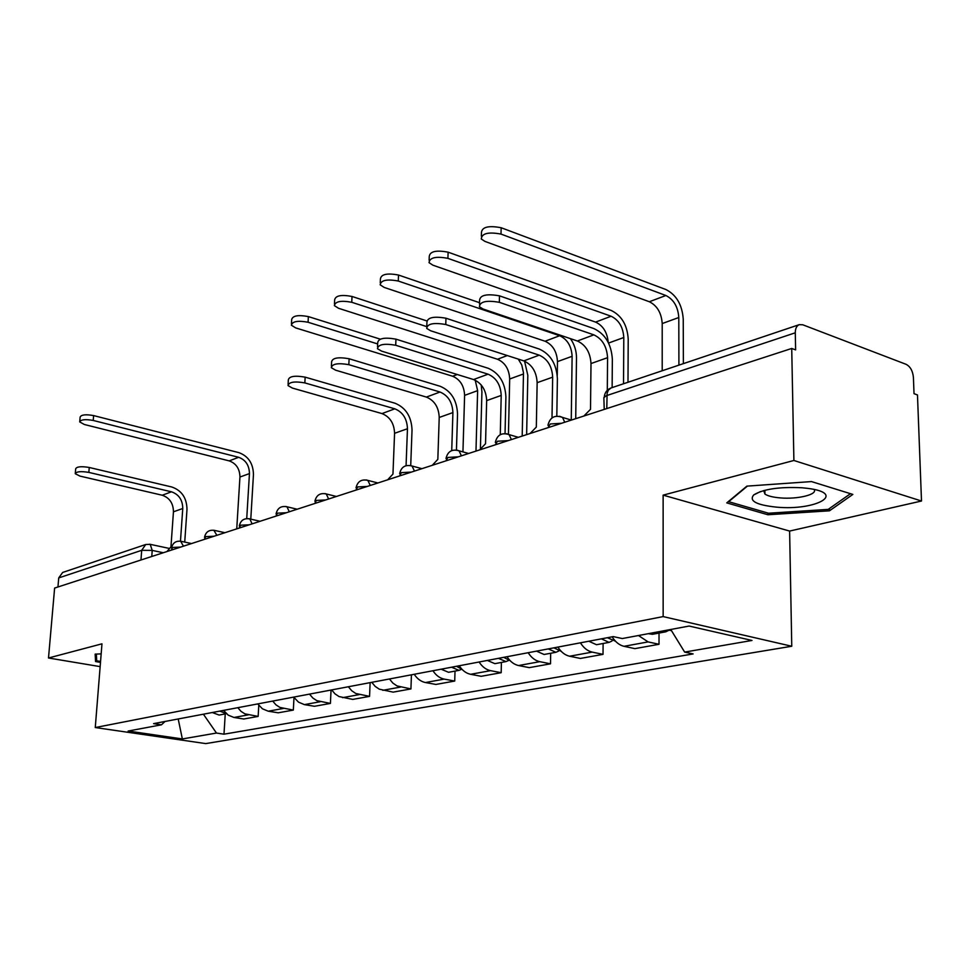 <?xml version="1.0" encoding="UTF-8"?>
<svg xmlns="http://www.w3.org/2000/svg" width="970" height="970" viewBox="0 0 970 970"><rect width="100%" height="100%" fill="white"/><g stroke="black" fill="none" stroke-linecap="round" stroke-linejoin="round"><path stroke-width="1.45" d="M921.5 501.017L793.896 460.483L791.726 348.46L54.623 588.062L48.5 657.999L101.971 643.825L95.266 727.548L205.773 743.602L791.762 646.25L789.616 531.063L921.5 501.017L917.474 394.948L914.019 393.674L913.413 377.415C912.77 370.928 910.321 366.563 906.101 364.32L802.76 324.78L799.207 324.671C796.625 325.811 795.303 328.527 795.279 332.807L606.335 395.699L603.861 397.651L604.225 409.413M793.896 460.483L663.128 495.136L663.153 616.593L95.266 727.548M791.726 348.46L795.618 349.903L795.279 332.807M48.5 657.999L100.14 666.62M57.945 586.983L58.733 577.914L62.65 572.458L145.706 544.509L141.693 550.317L58.733 577.914M223.573 710.379L228.241 715.157L233.976 717.473L243.797 719L258.141 716.418L244.901 713.847L241.021 711.362L237.808 707.688M258.784 705.36L258.141 716.418M257.717 703.917L262.458 708.815L268.278 711.204L278.22 712.804L293.328 710.088L279.906 707.421L275.977 704.851L272.703 701.08M293.995 697.539L293.328 710.088M293.692 697.103L298.517 702.147L304.41 704.62L314.486 706.281L330.418 703.42L316.826 700.643L312.825 698L309.503 694.108M331.049 690.034L330.418 703.42M331.655 689.912L335.014 693.865L339.039 696.557L352.74 699.406L369.558 696.375L355.796 693.489L351.734 690.749L348.351 686.76M370.128 682.637L369.558 696.375M371.777 682.322L375.184 686.396L379.282 689.173L393.141 692.131L410.928 688.93L396.997 685.911L392.874 683.098L389.443 678.976M411.438 674.817L410.928 688.93M414.226 674.283C417.258 678.879 420.992 681.631 425.442 682.54L435.882 684.444L454.724 681.049L444.224 679.109C439.762 678.188 436.003 675.399 432.947 670.743M455.015 671.094L454.724 681.049M459.246 665.76C462.326 670.5 466.121 673.35 470.62 674.295L481.181 676.296L501.175 672.695L490.553 670.658C486.043 669.688 482.223 666.802 479.107 662.001M501.405 662.449L501.175 672.695M507.043 656.714C510.196 661.601 514.039 664.547 518.586 665.541L529.268 667.639L550.511 663.819L539.781 661.673C535.222 660.655 531.354 657.672 528.177 652.713M550.681 653.259L550.511 663.819M557.908 647.075C561.121 652.143 565.025 655.187 569.608 656.229L580.399 658.436L603.025 654.362L592.197 652.107C587.59 651.04 583.661 647.948 580.424 642.819M603.11 643.486L603.025 654.362M612.131 636.817C615.416 642.043 619.369 645.208 624.001 646.311L634.877 648.639L659.018 644.286L648.105 641.91L638.478 635.52M659.03 633.07L659.018 644.286M203.397 714.199L216.468 733.053L182.348 738.946L128.137 731.04L161.456 724.808L165.046 721.462M216.468 733.053L223.985 734.181L693.126 653.926L684.662 652.095L751.992 640.455L689.1 626.05L622.279 638.551L613.27 636.599L153.587 723.632L161.456 724.808M791.762 646.25L663.153 616.593M101.171 653.877L95.157 654.12L95.557 661.54L100.492 662.377M789.616 531.063L663.128 495.136M811.478 481.581L746.9 486.128L726.76 502.884L767.888 514.755L829.471 510.814L852.848 494.421L811.478 481.581M225.246 713.92L223.985 734.181M684.662 652.095L670.755 629.481M182.348 738.946L178.201 718.976M96.163 654.083L95.557 661.54M829.411 508.535L829.471 510.814M767.864 513.045L767.888 514.755M75.296 473.19L75.684 468.801C76.763 466.606 81.298 466.158 89.252 467.479L88.84 472.402C80.874 471.093 76.339 471.529 75.26 473.712L79.94 476.088L162.233 495.233C169.58 497.792 173.315 503.309 173.448 511.808L170.95 546.837L166.985 551.542M184.724 542.084L186.992 509.468C186.798 497.974 181.742 490.48 171.823 487.001L89.252 467.479M88.84 472.402L171.472 491.802C178.856 494.373 182.615 499.95 182.76 508.498L180.468 541.163M79.758 421.356L80.134 417.088C81.225 414.699 85.724 414.19 93.617 415.584L93.205 420.446C85.311 419.052 80.813 419.549 79.71 421.926L84.354 424.496L229.211 460.883C236.183 463.442 239.76 468.825 239.942 477.034L236.741 528.868M219.802 711.095L226.41 713.69L219.123 715.06L212.285 712.513M93.205 420.446L238.668 457.294C245.652 459.889 249.254 465.309 249.448 473.578L246.732 518.562M223.391 710.416L224.07 711.083M250.781 519.132L253.461 474.572C253.182 463.466 248.356 456.167 238.959 452.663L93.617 415.584M100.565 661.443L96.697 660.8L96.357 654.071M776.497 507.14C816.146 510.911 847.465 493.245 807.501 488.346L801.899 487.764C779.213 486.71 763.147 489.098 753.702 494.942C748.767 500.944 756.357 505.006 776.497 507.14M763.705 490.577L764.942 494.07C767.828 496.009 772.944 497.283 780.268 497.901C797.546 499.465 818.001 494.494 814.085 489.486M850.496 493.694L828.21 509.383L768.519 513.227L728.652 501.684L747.433 486.079M288.09 384.193L288.332 379.84C289.278 376.239 294.88 375.341 305.15 377.148L304.847 382.907C294.565 381.113 288.951 381.998 288.017 385.563L292.382 388.073L381.986 413.584C389.976 416.833 394.172 423.405 394.572 433.299L392.959 474.063L387.648 479.81M410.722 465.527L412.032 430.013C411.474 416.603 405.799 407.679 395.032 403.229L305.15 377.148M304.847 382.907L394.814 408.819C402.829 412.104 407.036 418.749 407.461 428.728L406.066 465.661M291.449 323.725L291.679 319.591C292.637 315.686 298.202 314.692 308.363 316.596L308.072 322.258C297.887 320.355 292.322 321.349 291.376 325.217L295.692 327.908L452.663 376.251C460.156 379.488 464.145 385.866 464.606 395.372L462.945 451.887M451.547 667.214L458.98 670.355L461.429 669.373M441.12 669.191L448.54 672.295L458.98 670.355M475.191 380.179L477.628 390.643L475.979 451.099M456.518 666.281L462.156 669.482M480.417 448.237L481.92 391.953L481.205 384.932M380.228 339.136L308.363 316.596M308.072 322.258L377.657 343.938M331.4 366.078L331.619 361.798C332.48 357.869 338.312 356.851 349.115 358.754L348.836 364.671C338.021 362.792 332.189 363.798 331.328 367.691L335.584 370.176L426.388 397.082C434.475 400.477 438.755 407.267 439.216 417.452L437.834 459.356L432.244 465.321M456.446 450.031L457.537 413.947C456.882 400.149 451.099 390.934 440.198 386.29L349.115 358.754M348.836 364.671L440.004 392.025C448.128 395.469 452.42 402.32 452.905 412.589L451.729 450.577M334.468 303.889L334.662 299.851C335.535 295.583 341.331 294.456 352.025 296.468L351.758 302.288C341.04 300.288 335.256 301.403 334.383 305.635L338.591 308.302L497.525 359.252C505.103 362.634 509.165 369.218 509.686 378.991L508.438 434.196M498.434 658.339L505.964 661.588L508.547 660.509M487.364 660.437L494.87 663.662L505.964 661.588M518.295 359.118L521.775 364.999L523.485 372.856L522.199 436.076M503.721 657.345L510.159 660.703M526.637 434.633L527.825 375.354L524.564 361.167M426.582 320.84L352.025 296.468M351.758 302.288L426.545 326.563M377.536 346.787L377.718 342.616C378.482 338.3 384.557 337.148 395.954 339.148L395.712 345.259C384.302 343.259 378.215 344.399 377.463 348.691L381.574 351.116L473.566 379.549C481.763 383.114 486.128 390.134 486.661 400.61L485.533 443.726L479.616 449.922M505.043 433.554L505.903 396.875C505.152 382.677 499.247 373.147 488.201 368.273L395.954 339.148M395.712 345.259L488.055 374.178C496.276 377.779 500.653 384.872 501.211 395.433L500.277 434.669M380.264 282.767L380.434 278.875C381.198 274.195 387.224 272.922 398.512 275.043L398.27 281.033C386.981 278.911 380.943 280.185 380.179 284.828L384.241 287.447L545.079 341.234C552.742 344.786 556.877 351.576 557.471 361.616L557.265 375.281M548.28 648.906L555.907 652.289L558.635 651.088M536.495 651.137L544.097 654.483L555.907 652.289M398.27 281.033L559.654 335.717C567.341 339.306 571.5 346.169 572.118 356.293L571.257 420.071M553.906 647.839L561.157 651.294M575.719 418.676L576.495 357.748C576.459 350.825 574.446 344.459 570.445 338.639M479.519 302.688L398.512 275.043M426.788 326.175L426.933 322.173C427.564 317.42 433.905 316.099 445.97 318.221L445.763 324.513C433.687 322.404 427.333 323.713 426.715 328.43L430.656 330.77L523.8 360.888C532.081 364.623 536.531 371.886 537.15 382.677L536.325 427.079L530.057 433.529M556.816 416.106L557.398 378.688C556.537 364.065 550.524 354.195 539.344 349.079L445.97 318.221M445.763 324.513L539.235 355.153C547.553 358.949 552.027 366.284 552.67 377.172L552.003 417.888M429.116 260.227L429.249 256.529C429.88 251.388 436.173 249.933 448.116 252.176L447.91 258.347C435.966 256.116 429.661 257.547 429.031 262.664L432.935 265.198L595.592 322.101C603.049 325.605 607.256 332.358 608.214 342.361M601.376 638.854L609.075 642.37L611.973 641.037M588.814 641.231L596.501 644.723L609.075 642.37M447.91 258.347L611.1 316.232C618.86 320.003 623.092 327.096 623.795 337.512L623.528 383.768M607.365 637.714L615.453 641.182M627.99 382.265L628.208 339.051C627.263 325.047 621.576 315.505 611.136 310.424L448.116 252.176M479.483 304.131L479.592 300.336C480.041 295.098 486.673 293.595 499.489 295.838L499.332 302.325C486.503 300.094 479.859 301.585 479.41 306.787L483.145 309.03L577.368 340.991C585.759 344.908 590.293 352.437 590.997 363.556L590.512 409.316L583.855 416.033M612.131 387.6L612.349 359.288C611.367 344.204 605.219 333.971 593.919 328.6L499.489 295.838M499.332 302.325L593.858 334.856C602.273 338.845 606.832 346.448 607.572 357.675L607.305 390.279M481.35 236.134L481.447 232.691C481.908 227.016 488.48 225.367 501.15 227.732L501.005 234.085C488.31 231.733 481.738 233.37 481.278 238.996L484.964 241.409L649.342 301.743C657.163 305.647 661.443 312.91 662.207 323.556L662.207 370.758M661.734 631.167L665.82 631.797L668.9 630.282M648.312 633.677L652.398 634.307L665.82 631.797M501.005 234.085L665.856 295.498C673.689 299.451 678.006 306.787 678.794 317.517L678.915 365.132M668.148 629.966L671.495 630.682M683.377 363.629L683.244 319.142C682.177 304.738 676.381 294.856 665.856 289.509L501.15 227.732M561.606 423.272L550.317 423.975L547.941 427.709M508.292 440.598L497.477 441.241L495.294 444.818M458.337 456.834L447.958 457.428L445.933 460.871M411.425 472.087L401.434 472.632L399.567 475.943M367.278 486.431L357.675 486.94L355.941 490.129M325.678 499.962L316.414 500.423L314.801 503.491M286.392 512.73L277.444 513.166L275.941 516.125M249.241 524.806L240.596 525.207L239.19 528.068M214.055 536.24L205.688 536.616L204.379 539.393M180.675 547.092L172.587 547.444L171.35 550.123M163.287 552.742L152.217 550.402L141.693 550.317L140.965 560.005M151.769 556.489L152.217 550.402L150.204 544.34L145.706 544.509M592.197 652.107L569.608 656.229M539.781 661.673L518.586 665.541M490.553 670.658L470.62 674.295M444.224 679.109L425.442 682.54M400.549 687.075L382.81 690.313M359.3 694.605L342.531 697.66M320.294 701.722L304.41 704.62M283.325 708.464L268.278 711.204M248.271 714.854L233.976 717.473M648.105 641.91L624.001 646.311M183.451 546.195L180.614 541.187M216.868 535.331L213.849 530.226M252.103 523.873L249.823 518.914L248.89 518.683M289.29 511.784L286.962 506.776L285.871 506.486M328.624 499.004L326.247 493.948L324.974 493.597M370.273 485.461L367.86 480.392L366.369 479.956M414.457 471.105L412.044 466.024L410.274 465.491M461.417 455.839L459.016 450.795L456.931 450.116M511.408 439.58L509.068 434.608L506.595 433.748M564.758 422.241L562.515 417.403L559.581 416.288M606.784 408.588L607.111 393.262L608.348 390.146L611.003 387.976C607.014 389.576 604.759 392.571 604.274 396.96M149.598 544.206L168.78 548.317M173.448 511.808L182.76 508.498M162.233 495.233L171.472 491.802M249.448 473.578L239.942 477.034M238.668 457.294L229.211 460.883M394.572 433.299L407.461 428.728M381.986 413.584L394.814 408.819M477.628 390.643L464.606 395.372M457.246 374.505L452.663 376.251M439.216 417.452L452.905 412.589M426.388 397.082L440.004 392.025M523.485 373.971L509.686 378.991M507.286 355.553L497.525 359.252M486.661 400.61L501.211 395.433M473.566 379.549L488.055 374.178M572.118 356.293L557.471 361.616M559.654 335.717L545.079 341.234M537.15 382.677L552.67 377.172M523.8 360.888L539.235 355.153M623.795 337.512L608.554 343.053M611.1 316.232L595.592 322.101M590.997 363.556L607.572 357.675M577.368 340.991L593.858 334.856M678.794 317.517L662.207 323.556M665.856 295.498L649.342 301.743M191.526 543.564L181.305 541.345C175.946 540.569 172.672 542.824 171.484 548.111M224.907 532.712L214.661 530.42C209.12 529.559 205.737 531.863 204.512 537.332M260.069 521.278L249.823 518.914C244.1 517.944 240.596 520.296 239.311 525.97M297.184 509.226L286.962 506.776C281.033 505.673 277.396 508.074 276.05 513.991M336.408 496.47L326.247 493.948C320.088 492.687 316.305 495.149 314.898 501.308M377.924 482.975L367.86 480.392C361.446 478.937 357.506 481.447 356.014 487.898M421.926 468.668L412.044 466.024C405.351 464.351 401.216 466.897 399.64 473.663M468.655 453.487L459.016 450.795C452.02 448.831 447.667 451.414 445.982 458.543M518.368 437.325L509.068 434.608C501.732 432.293 497.137 434.899 495.318 442.441M571.354 420.095L562.515 417.403C554.791 414.639 549.942 417.258 547.941 425.284M611.003 387.976L799.207 324.671M764.894 490.274L764.942 494.07M760.529 491.535L753.702 494.942"/></g></svg>

